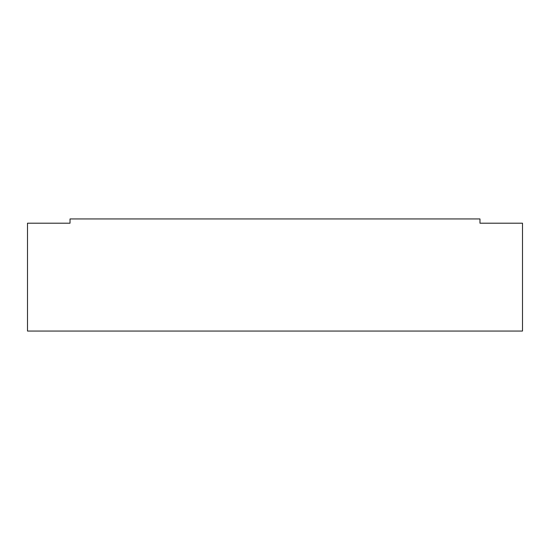 <?xml version="1.0" encoding="UTF-8"?>
<svg xmlns="http://www.w3.org/2000/svg" width="550" height="550" viewBox="0 0 550 550"><rect width="100%" height="100%" fill="white"/><g stroke="black" fill="none" stroke-linecap="round" stroke-linejoin="round"><path stroke-width="0.82" d="M27.5 223.204L27.5 331.052L522.5 331.052L522.5 223.204L479.971 223.204L479.971 218.948L70.029 218.948L70.029 223.204L27.5 223.204"/></g></svg>
